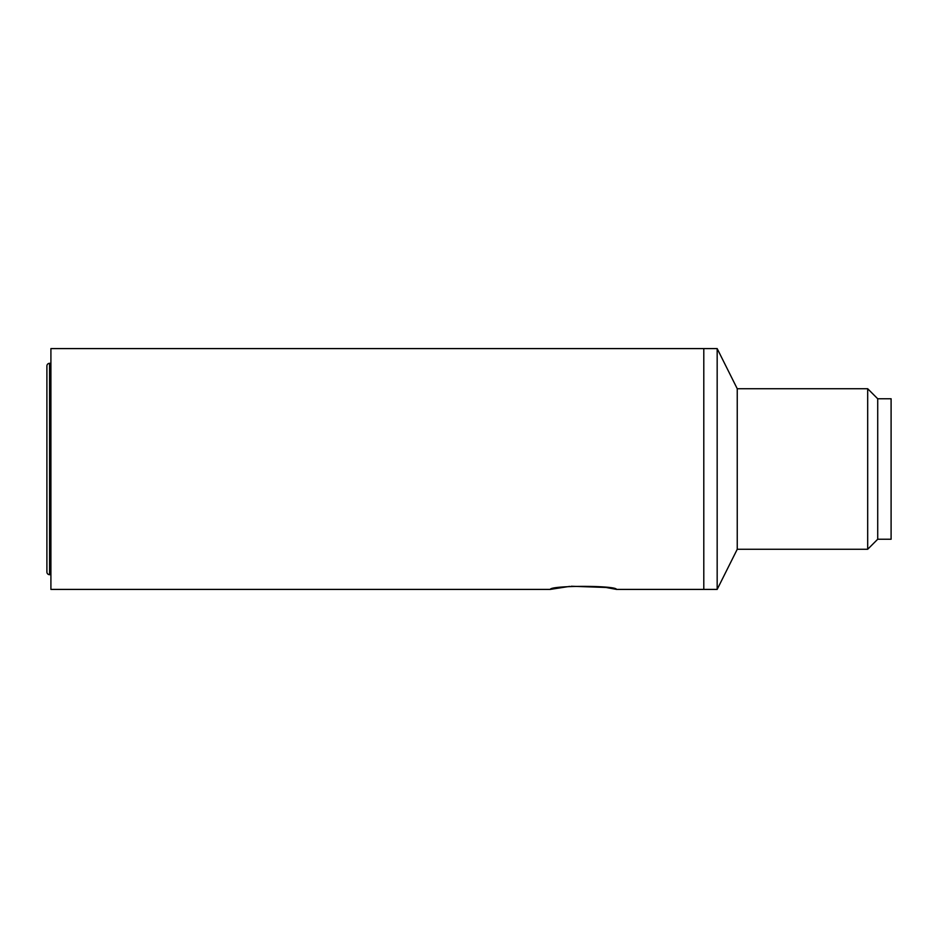 <?xml version="1.0" encoding="UTF-8"?>
<svg xmlns="http://www.w3.org/2000/svg" width="938" height="938" viewBox="0 0 938 938"><rect width="100%" height="100%" fill="white"/><g stroke="black" fill="none" stroke-linecap="round" stroke-linejoin="round"><path stroke-width="1.41" d="M737.245 388.731L737.245 549.269L867.685 549.269L867.685 388.731L737.245 388.731L717.171 348.596L717.171 589.404L737.245 549.269M877.722 539.233L877.722 398.767L891.1 398.767L891.1 539.233L877.722 539.233L867.685 549.269M717.171 348.596L50.91 348.596L50.91 589.404L550.278 589.404C550.512 585.347 616.383 585.371 616.5 589.404L703.793 589.404L703.793 348.596L703.793 589.404L717.171 589.404M49.573 363.311L49.573 574.689A2.673 2.673 0 0 1 46.9 572.016L46.9 365.984A2.673 2.673 0 0 1 49.573 363.311L50.91 363.311M49.573 574.689L50.91 574.689M616.5 589.404L606.276 587.516M605.819 587.458L571.312 586.25M569.647 586.391L550.278 589.404M877.722 398.767L867.685 388.731"/></g></svg>

